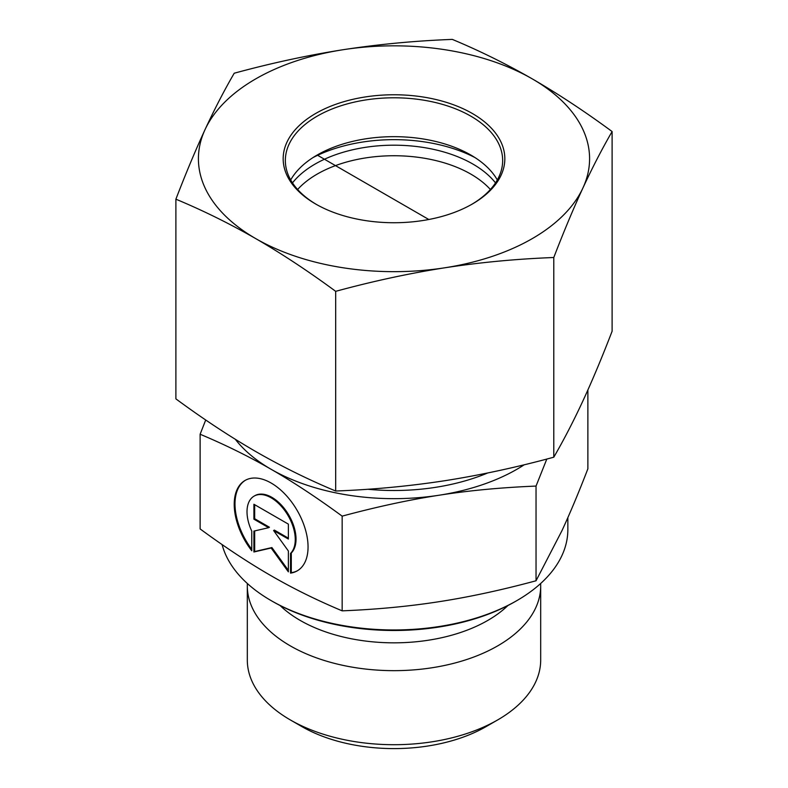 <?xml version="1.0" encoding="UTF-8"?>
<svg xmlns="http://www.w3.org/2000/svg" width="788" height="788" viewBox="0 0 788 788"><rect width="100%" height="100%" fill="white"/><g stroke="black" fill="none" stroke-linecap="round" stroke-linejoin="round"><path stroke-width="1.18" d="M290.526 573.112L290.526 553.412A34.101 19.7 -120 0 0 286.891 513.648A34.101 19.7 -120 0 0 254.071 496.135A34.101 19.7 -120 0 0 251.746 531.053L251.746 550.743A52.185 30.151 60 0 1 245.019 480.473A52.185 30.151 60 0 1 297.243 510.575A52.185 30.151 60 0 1 297.253 570.847A52.185 30.151 60 0 1 290.526 573.112L291.294 572.669A52.185 30.151 -120 0 0 297.637 570.62M245.413 480.256A52.185 30.151 -120 0 0 251.746 549.295M254.071 496.135L254.839 495.691A34.101 19.7 60 0 1 287.659 513.205A34.101 19.7 60 0 1 291.294 552.969L291.294 572.669M290.526 553.412L291.294 552.969M254.672 504.694L254.672 518.731L269.437 527.241L268.669 527.684L253.903 519.174L253.903 504.251L288.369 524.128L288.369 539.051L273.603 530.531L288.369 550.979L288.369 571.861L271.141 548.005L253.903 551.984L253.903 531.102L268.669 527.684M253.903 519.174L254.672 518.731M254.672 530.925L254.672 551.541L271.909 547.562L288.369 570.354M253.903 551.984L254.672 551.541M271.141 548.005L271.909 547.562M273.603 530.531L274.372 530.088L288.369 538.165M540.627 583.524A146.686 84.69 180 0 1 540.686 585.967L540.686 660.009A146.686 84.69 180 0 1 497.73 719.897A146.686 84.69 180 0 1 290.27 719.897A146.686 84.69 180 0 1 247.314 660.009L247.314 585.967A146.686 84.69 180 0 1 247.373 583.524M290.27 719.897L301.794 726.546A130.394 75.284 0 0 0 486.206 726.546L497.73 719.897M540.686 585.967A146.686 84.69 180 0 1 394 670.657A146.686 84.69 180 0 1 247.314 585.967M342.159 610.838L342.159 516.14C316.746 497.524 293.077 481.911 271.141 469.303L271.062 469.264C249.156 456.587 225.506 444.915 200.122 434.237L200.122 528.935C225.201 547.325 248.87 562.937 271.141 575.772C293.402 588.626 317.081 600.318 342.159 610.838C376.388 609.469 408.696 606.415 439.093 601.687C469.49 596.989 501.798 590.025 536.037 580.776L561.952 530.679C570.088 513.136 578.727 492.51 587.878 468.811L587.878 389.991M200.122 434.237L205.717 419.984M536.037 580.776L536.037 486.078C501.355 487.496 469.037 490.54 439.093 495.228C409.149 499.828 376.841 506.802 342.159 516.14M271.062 600.564L272.599 601.451A171.676 99.121 0 0 0 515.401 601.451L516.938 600.564A173.852 100.371 180 0 1 271.062 600.564A173.852 100.371 180 0 1 222.098 544.577M567.852 517.608L567.852 529.595A173.852 100.371 180 0 1 516.938 600.564M546.803 459.059L536.037 486.078M271.141 469.303A173.852 100.371 0 0 0 439.093 495.228A173.852 100.371 0 0 0 524.276 464.753M235.326 439.3A173.852 100.371 0 0 0 271.062 469.264M292.486 182.885A111.571 64.419 180 0 1 394 145.189A111.571 64.419 180 0 1 495.514 182.885M490.372 189.494A108.655 62.735 0 0 0 394 155.738A108.655 62.735 0 0 0 297.628 189.494M312.984 157.59A121.155 69.945 180 0 1 436.069 144.007A121.155 69.945 180 0 1 475.016 157.59M316.402 204.437A108.655 62.735 180 0 1 285.345 160.516A108.655 62.735 180 0 1 394 97.791A108.655 62.735 180 0 1 502.655 160.516A108.655 62.735 180 0 1 471.598 204.437M315.673 204.023A110.832 63.986 0 0 0 472.367 203.993A110.832 63.986 0 0 0 472.367 113.502A110.832 63.986 0 0 0 315.633 113.502A110.832 63.986 0 0 0 315.633 203.993A110.832 63.986 0 0 0 315.673 204.023M290.693 179.959A108.655 62.735 180 0 1 317.17 155.039A108.655 62.735 180 0 1 470.791 155.019A108.655 62.735 180 0 1 470.83 155.039A108.655 62.735 180 0 1 497.307 179.959M343.272 49.693A195.582 112.92 0 0 0 205.047 129.587A195.582 112.92 0 0 0 255.785 238.636A195.582 112.92 0 0 0 444.728 267.802A195.582 112.92 0 0 0 582.953 187.908A195.582 112.92 0 0 0 532.215 78.849A195.582 112.92 0 0 0 343.272 49.693C378.821 44.246 415.168 40.818 452.322 39.4C479.547 50.747 506.172 63.897 532.215 78.849C558.259 93.939 584.893 111.502 612.109 131.547C602.18 148.656 592.458 167.44 582.953 187.908C573.447 208.505 563.725 231.702 553.787 257.509C516.632 258.927 480.276 262.355 444.728 267.802C409.179 273.377 372.832 281.227 335.678 291.333C308.453 271.289 281.828 253.726 255.785 238.636C229.741 223.684 203.107 210.534 175.891 199.187C185.82 173.38 195.542 150.183 205.047 129.587C214.553 109.118 224.275 90.334 234.213 73.225C271.368 63.109 307.724 55.268 343.272 49.693M175.891 199.187L175.891 398.876C203.107 418.921 229.741 436.483 255.785 451.563C281.828 466.516 308.453 479.665 335.678 491.022C372.832 489.604 409.179 486.176 444.728 480.729C480.276 475.154 516.632 467.304 553.787 457.198C563.725 440.088 573.447 421.294 582.953 400.836C592.458 380.24 602.18 357.033 612.109 331.236L612.109 131.547M335.678 491.022L335.678 291.333M553.787 457.198L553.787 257.509M317.17 155.039L428.81 219.497M280.075 605.519A132.719 76.623 0 0 0 507.925 605.519M367.72 489.249A159.728 92.216 0 0 0 487.703 472.977"/></g></svg>
